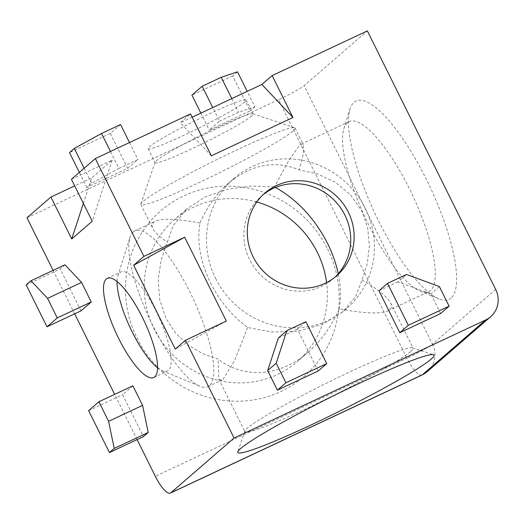 <?xml version="1.0" encoding="UTF-8"?>
<svg xmlns="http://www.w3.org/2000/svg" width="524" height="524" viewBox="0 0 524 524"><rect width="100%" height="100%" fill="white"/><g stroke="black" fill="none" stroke-linecap="round" stroke-linejoin="round"><path stroke-width="0.39" stroke-dasharray="2.62 1.97" d="M427.414 371.496A23.469 22.466 49.1 0 0 432.451 344.183A23.469 1.769 -26.4 0 1 406.925 358.2L278.598 99.684A23.469 1.769 -26.4 0 0 304.123 85.667L367.35 30.909M263.186 194.607A54.758 52.42 49.1 0 0 261.443 196.048A54.758 52.42 49.1 0 0 249.693 259.78A54.758 52.42 49.1 0 0 333.14 278.834A54.758 52.42 49.1 0 0 334.816 277.314M215.652 278.467A86.047 82.379 49.1 0 0 346.79 308.4A86.047 82.379 49.1 0 0 365.261 208.251A86.047 82.379 49.1 0 0 234.123 178.311A86.047 82.379 49.1 0 0 215.652 278.467M157.586 367.881A54.758 15.275 -115.1 0 0 162.375 370.841A54.758 15.275 -115.1 0 0 167.392 371.097A54.758 15.275 -115.1 0 0 168.407 370.435A54.758 15.275 -115.1 0 0 157.036 313.097A54.758 15.275 -115.1 0 0 120.867 271.956A54.758 15.275 -115.1 0 0 119.852 272.618A54.758 15.275 -115.1 0 0 117.848 275.978A54.758 15.275 -115.1 0 0 117.068 281.552M410.567 351.545A93.868 7.074 -26.4 0 1 320.197 402.013A93.868 7.074 -26.4 0 1 244.885 431.579A93.868 7.074 -26.4 0 1 244.885 430.983A93.868 7.074 -26.4 0 1 247.361 428.141A93.868 7.074 -26.4 0 1 334.561 379.212A93.868 7.074 -26.4 0 1 412.565 347.746A93.868 7.074 -26.4 0 1 413.043 348.106A93.868 7.074 -26.4 0 1 410.567 351.545M451.099 298.064A109.516 30.556 64.9 0 1 439.027 298.883A109.516 30.556 64.9 0 1 374.883 213.229A109.516 30.556 64.9 0 1 349.98 109.156A109.516 30.556 64.9 0 1 353.982 102.429A109.516 30.556 64.9 0 1 426.464 179.529A109.516 30.556 64.9 0 1 451.099 298.064M347.32 122.786A93.868 26.187 -115.1 0 0 343.888 128.55A93.868 26.187 -115.1 0 0 365.235 217.755A93.868 26.187 -115.1 0 0 420.215 291.174A93.868 26.187 -115.1 0 0 428.822 291.606A93.868 26.187 -115.1 0 0 430.558 290.473A93.868 26.187 -115.1 0 0 411.065 192.177A93.868 26.187 -115.1 0 0 349.056 121.653A93.868 26.187 -115.1 0 0 347.32 122.786M251.71 115.974A54.758 4.127 -26.4 0 1 198.989 145.417A54.758 4.127 -26.4 0 1 155.058 162.663A54.758 4.127 -26.4 0 1 155.058 162.316A54.758 4.127 -26.4 0 1 156.506 160.658A54.758 4.127 -26.4 0 1 207.373 132.113A54.758 4.127 -26.4 0 1 252.876 113.76A54.758 4.127 -26.4 0 1 253.151 113.97A54.758 4.127 -26.4 0 1 251.71 115.974M244.774 101.997A54.758 4.127 -26.4 0 1 192.053 131.439A54.758 4.127 -26.4 0 1 148.122 148.685A54.758 4.127 -26.4 0 1 149.569 146.681A54.758 4.127 -26.4 0 1 202.284 117.245A54.758 4.127 -26.4 0 1 246.214 99.992A54.758 4.127 -26.4 0 1 244.774 101.997M210.53 282.908C219.779 301.182 232.145 316.051 247.61 327.507L271.524 332L297.737 331.24L322.588 324.343L342.781 311.878L355.606 296.617L362.019 280.071L367.304 263.565L369.44 245.743L367.671 227.855L361.842 211.211L350.582 194.849L335.222 182.195L317.498 173.948L299.204 169.894C275.126 159.833 251.507 164.307 228.346 183.315C216.451 193.729 206.987 206.973 199.958 223.047C196.788 241.787 200.312 261.738 210.53 282.908M327.566 248.998A109.516 104.846 -130.9 0 1 280.916 391.494A109.516 104.846 -130.9 0 1 137.157 338.36A109.516 104.846 -130.9 0 1 183.8 195.865A109.516 104.846 -130.9 0 1 327.566 248.998M256.78 201.995A93.868 89.866 49.1 0 0 174.322 219.759A93.868 89.866 49.1 0 0 154.174 329.02A93.868 89.866 49.1 0 0 297.232 361.678A93.868 89.866 49.1 0 0 326.59 282.6M133.181 231.903A86.047 24.006 -115.1 0 0 130.037 237.189A86.047 24.006 -115.1 0 0 149.595 318.959A86.047 24.006 -115.1 0 0 199.998 386.26A86.047 24.006 -115.1 0 0 207.89 386.653A86.047 24.006 -115.1 0 0 209.482 385.618A86.047 24.006 -115.1 0 0 191.614 295.51A86.047 24.006 -115.1 0 0 134.773 230.861A86.047 24.006 -115.1 0 0 133.181 231.903M362.019 280.071C377.928 289.255 387.446 296.839 390.577 302.833C391.965 305.662 391.69 307.929 389.758 309.618L387.767 310.876C380.031 314.197 363.833 313.516 339.166 308.839C331.496 326.373 321.173 340.816 308.191 352.18C280.569 376.487 244.06 379.291 218.082 359.097L202.965 353.785L188.358 345.159L175.697 333.251L166.134 318.658L159.689 299.649L158.222 279.371L161.241 259.74L173.208 225.53L187.061 208.729L174.322 219.759M247.61 327.507L234.575 360.591L223.08 379.232L221.704 380.175L218.783 379.003L218.082 359.097M339.166 308.839C341.15 297.999 340.842 286.294 338.242 273.731M275.46 187.461L274.445 186.917L288.993 160.174L299.715 145.128L301.182 144.126L303.383 144.781L303.298 154.023L299.204 169.894M292.778 131.157A86.047 6.485 -26.4 0 1 209.941 177.42A86.047 6.485 -26.4 0 1 140.904 204.524A86.047 6.485 -26.4 0 1 140.904 203.974A86.047 6.485 -26.4 0 1 143.176 201.367A86.047 6.485 -26.4 0 1 223.113 156.512A86.047 6.485 -26.4 0 1 294.612 127.673A86.047 6.485 -26.4 0 1 295.051 128A86.047 6.485 -26.4 0 1 292.778 131.157M274.445 186.917L251.71 186.059L227.554 189.21L205.238 196.932L187.061 208.729M199.958 223.047C177.348 218.757 162.492 218.141 155.405 221.18L153.578 222.333C151.809 223.886 151.554 225.955 152.831 228.549C154.737 232.315 159.61 236.874 167.444 242.232M118.869 168.414L137.91 159.473L127.66 168.355L86.86 187.5L91.641 183.361L118.869 168.414L110.466 151.475M129.507 142.535L137.91 159.473M120.572 124.542L110.315 133.417L69.515 152.569M86.86 187.5L79.366 172.409M84.148 168.263L91.641 183.361M237.51 71.827L232.722 75.973L250.066 110.905L209.259 130.057L219.517 121.175L212.744 107.538M219.517 121.175L238.558 112.241L254.847 106.758L247.204 91.366M254.847 106.758L250.066 110.905M232.722 75.973L191.922 95.119M231.785 98.604L238.558 112.241M64.989 264.79L60.201 268.93L81.01 310.85M26.2 284.892L60.201 268.93M440.579 313.562L430.872 293.997L398.011 281.853L406.552 274.452M398.011 281.853L378.97 290.787M439.413 286.595L430.872 293.997M318.179 371.005L297.37 329.085L305.911 321.684M297.37 329.085L278.329 338.019M110.315 133.417L127.66 168.355M200.856 113.118L209.259 130.057M132.886 385.815L122.629 394.696L143.438 436.616M88.628 410.652L122.629 394.696M137.098 439.59L114.651 394.369M74.67 313.83L53.094 270.371M26.986 217.774L278.598 99.684M83.375 203.377L91.713 177.905L74.69 185.889M71.415 179.293L112.215 160.141L91.713 177.905M112.215 160.141L92.224 221.213M226.316 321.081L175.265 349.108M211.355 155.811L180.289 122.773L190.546 113.891M192.184 117.193L180.289 122.773M422.023 375.001A23.469 6.55 64.9 0 1 420.038 374.961A23.469 6.55 64.9 0 1 406.925 358.2L155.314 476.283M495.678 289.425L432.451 344.183L304.123 85.667M336.559 275.873L333.14 278.834M153.794 377.483L167.392 371.097M244.885 430.983L237.811 451.812M420.215 291.174L439.027 298.883M343.888 128.55L349.98 109.156M148.122 148.685L155.058 162.663M346.79 308.4L342.781 311.878M162.375 370.841L199.998 386.26M117.848 275.978L130.037 237.189M218.783 379.003L244.885 431.579M387.767 310.876L428.822 291.606M155.058 162.316L140.904 203.974M140.904 204.524L152.831 228.549M207.89 386.653L221.704 380.175M308.191 352.18L297.232 361.678M134.773 230.861L155.405 221.18M295.051 128L303.383 144.781M252.876 113.76L294.612 127.673M301.182 144.12L349.056 121.653M390.577 302.833L413.043 348.106M234.123 178.311L228.346 183.315M246.214 99.992L253.151 113.97M412.565 347.746L433.44 354.702M107.263 278.342L120.867 271.956M264.862 193.087L261.443 196.048"/><path stroke-width="0.79" d="M334.816 277.314A54.758 52.42 49.1 0 0 344.897 215.095A54.758 52.42 49.1 0 0 263.186 194.607M253.112 256.819A54.758 52.42 49.1 0 0 336.559 275.873A54.758 52.42 49.1 0 0 348.316 212.135A54.758 52.42 49.1 0 0 264.862 193.087A54.758 52.42 49.1 0 0 253.112 256.819M117.068 281.552A54.758 15.275 -115.1 0 0 130.299 328.017A54.758 15.275 -115.1 0 0 157.586 367.881M106.254 279.004A54.758 15.275 -115.1 0 0 117.625 336.343A54.758 15.275 -115.1 0 0 153.794 377.483A54.758 15.275 -115.1 0 0 154.809 376.815A54.758 15.275 -115.1 0 0 143.432 319.476A54.758 15.275 -115.1 0 0 107.263 278.342A54.758 15.275 -115.1 0 0 106.254 279.004M240.699 448.498A109.516 8.253 153.6 0 0 237.811 451.812A109.516 8.253 153.6 0 0 321.985 419.783A109.516 8.253 153.6 0 0 431.108 359.137A109.516 8.253 153.6 0 0 433.44 354.702A109.516 8.253 153.6 0 0 342.434 391.408A109.516 8.253 153.6 0 0 240.699 448.498M326.59 282.6A93.868 89.866 49.1 0 0 317.38 252.417A93.868 89.866 49.1 0 0 256.78 201.995M338.242 273.731C336.087 263.552 332.55 253.492 327.631 243.542C314.786 218.534 297.396 199.841 275.46 187.461M110.466 151.475L101.532 133.476L120.572 124.542L129.507 142.535M79.366 172.409L69.515 152.569L74.303 148.423L101.532 133.476M74.303 148.423L84.148 168.263M247.204 91.366L237.51 71.827L221.213 77.303L231.785 98.604M200.856 113.118L191.922 95.119L202.172 86.244L221.213 77.303M212.744 107.538L202.172 86.244M108.592 421.335L98.885 401.77L132.886 385.815L142.594 405.38L108.592 421.335L114.225 448.433L148.227 432.47L142.594 405.38M98.885 401.77L88.628 410.652L109.437 452.572L114.225 448.433M148.227 432.47L143.438 436.616L109.437 452.572M30.982 280.746L26.2 284.892L47.009 326.812L57.26 317.93L47.553 298.366L30.982 280.746L64.989 264.79L81.554 282.41L91.261 301.975L57.26 317.93M47.553 298.366L81.554 282.41M406.552 274.452L387.511 283.386L378.97 290.787L399.779 332.707L440.579 313.562L449.127 306.16L439.413 286.595L406.552 274.452M387.511 283.386L408.327 325.306L449.127 306.16M276.207 363.191L285.921 382.756L277.373 390.157L318.179 371.005L326.721 363.61L305.911 321.684L286.87 330.624L276.207 363.191L267.666 370.592L277.373 390.157M285.921 382.756L326.721 363.61M286.87 330.624L278.329 338.019L267.666 370.592M47.009 326.812L81.01 310.85L91.261 301.975M137.098 439.59L155.314 476.283A23.469 6.55 -115.1 0 0 170.411 493.091A23.469 6.55 -115.1 0 0 170.844 492.809L234.071 438.044L485.683 319.961A23.469 22.466 49.1 0 0 490.641 316.738A23.469 22.466 49.1 0 0 495.678 289.425L367.35 30.909L272.146 75.594L261.895 84.469L192.184 117.193M114.651 394.369L74.67 313.83M53.094 270.371L26.986 217.774L50.913 197.05L74.69 185.889M83.375 203.377L71.722 238.977L50.913 197.05M71.722 238.977L92.224 221.213L71.415 179.293L95.342 158.576L190.546 113.891L211.355 155.811L292.955 117.514L272.146 75.594M408.327 325.306L399.779 332.707M185.516 340.233L226.316 321.081L184.697 237.241L143.897 256.387L133.64 265.268L175.265 349.108L185.516 340.233L234.071 438.044M133.64 265.268L184.697 237.241M261.895 84.469L292.955 117.514M143.897 256.387L95.342 158.576M170.844 492.809L422.455 374.719A23.469 22.466 49.1 0 0 427.401 371.509A23.469 22.466 49.1 0 0 427.414 371.496L490.641 316.738M485.683 319.961L422.455 374.719A23.469 6.55 64.9 0 1 422.023 375.001A23.469 23.469 0 0 0 427.401 371.509A23.469 23.469 0 0 0 427.414 371.496M170.411 493.091L422.023 375.001"/></g></svg>
